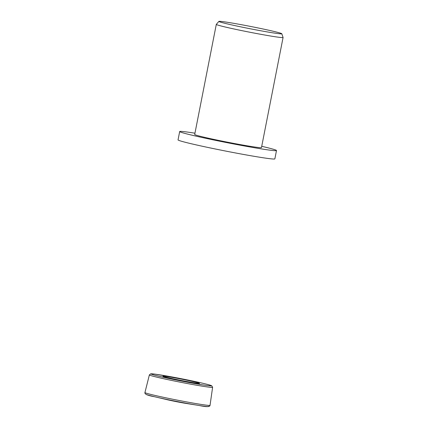 <?xml version="1.0" encoding="UTF-8"?>
<svg xmlns="http://www.w3.org/2000/svg" width="428" height="428" viewBox="0 0 428 428"><rect width="100%" height="100%" fill="white"/><g stroke="black" fill="none" stroke-linecap="round" stroke-linejoin="round"><path stroke-width="0.64" d="M163.207 376.33A18.511 0.679 -168.9 0 1 163.084 376.217A18.511 0.679 -168.9 0 1 180.258 378.898A18.511 0.679 -168.9 0 1 199.288 383.231A18.511 0.679 -168.9 0 1 199.416 383.344A18.511 0.679 -168.9 0 1 182.275 380.674A18.511 0.679 -168.9 0 1 163.207 376.33M163.084 376.217L162.907 376.908A18.548 0.679 11.1 0 0 163.036 377.02A18.548 0.679 11.1 0 0 164.876 377.614M197.222 383.959A18.548 0.679 11.1 0 0 199.314 384.05L199.416 383.344M261.727 146.301A49.332 1.808 -168.9 0 1 276.162 150.233A49.332 1.808 -168.9 0 1 276.499 150.533A49.332 1.808 -168.9 0 1 230.783 143.401A49.332 1.808 -168.9 0 1 180.017 131.835A49.332 1.808 -168.9 0 1 179.68 131.535A49.332 1.808 -168.9 0 1 194.954 133.199M276.499 150.533L274.862 158.874A49.332 1.808 -168.9 0 1 229.146 151.742A49.332 1.808 -168.9 0 1 178.38 140.175A49.332 1.808 -168.9 0 1 178.043 139.876L179.68 131.535M281.801 33.742L283.074 37.455A34.026 1.247 -168.9 0 1 283.079 37.482A34.026 1.247 -168.9 0 1 251.546 32.565A34.026 1.247 -168.9 0 1 216.536 24.589A34.026 1.247 -168.9 0 1 216.301 24.38A34.026 1.247 -168.9 0 1 216.317 24.359L218.895 21.4A32.057 1.177 -168.9 0 1 248.925 26.124A32.057 1.177 -168.9 0 1 281.587 33.577A32.057 1.177 -168.9 0 1 281.801 33.742A32.057 1.177 -168.9 0 1 252.424 29.195A32.057 1.177 -168.9 0 1 219.104 21.614A32.057 1.177 -168.9 0 1 218.895 21.4M283.079 37.482L261.476 147.585A34.026 1.247 -168.9 0 1 229.943 142.668A34.026 1.247 -168.9 0 1 194.933 134.692A34.026 1.247 -168.9 0 1 194.703 134.483L216.301 24.38M208.281 406.29A31.881 1.166 -168.9 0 1 199.411 405.53C206.259 407.033 209.795 406.985 210.03 405.396L210.041 405.321A33.17 1.214 -168.9 0 1 181.338 400.924A33.17 1.214 -168.9 0 1 145.167 392.754A33.17 1.214 -168.9 0 1 144.937 392.551L144.921 392.62C144.536 394.183 147.799 395.563 154.706 396.761A31.881 1.166 -168.9 0 1 146.146 394.397M186.571 403.508L178.62 402.095A13.707 0.503 -168.9 0 0 186.571 403.508L199.411 405.53A31.881 1.166 -168.9 0 1 180.91 402.25A31.881 1.166 -168.9 0 1 154.706 396.761L167.353 399.736A13.707 0.503 -168.9 0 0 178.62 402.095L167.353 399.736M149.372 374.907L150.731 373.805L154.717 374.093L177.647 378.004C190.867 380.556 200.941 382.728 207.88 384.515L211.753 385.778L212.604 387.313A32.218 1.182 -168.9 0 1 184.725 383.039A32.218 1.182 -168.9 0 1 149.591 375.105A32.218 1.182 -168.9 0 1 149.372 374.907L144.937 392.551M177.663 378.01A30.789 1.129 -168.9 0 1 211.234 385.591A30.789 1.129 -168.9 0 1 202.669 384.863A30.789 1.129 -168.9 0 1 184.805 381.69A30.789 1.129 -168.9 0 1 159.5 376.389A30.789 1.129 -168.9 0 1 151.234 374.109A30.789 1.129 -168.9 0 1 177.663 378.01M212.604 387.313L210.041 405.321M159.5 376.389L184.81 381.69L202.669 384.863"/></g></svg>
